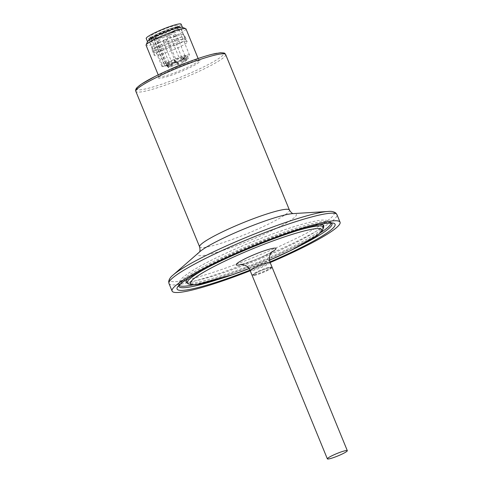 <?xml version="1.0" encoding="UTF-8"?>
<svg xmlns="http://www.w3.org/2000/svg" width="483" height="483" viewBox="0 0 483 483"><rect width="100%" height="100%" fill="white"/><g stroke="black" fill="none" stroke-linecap="round" stroke-linejoin="round"><path stroke-width="0.36" stroke-dasharray="2.42 1.81" d="M250.206 270.746A90.774 10.904 157.7 0 0 270.166 262.559M185.991 28.908A21.572 2.59 -22.3 0 1 172.039 37.336A21.572 2.59 -22.3 0 1 149.12 45.402A21.572 2.59 -22.3 0 1 146.077 45.275M182.248 27.253A18.873 2.264 -22.3 0 1 182.483 27.453A18.873 2.264 -22.3 0 1 170.276 34.83A18.873 2.264 -22.3 0 1 150.219 41.882A18.873 2.264 -22.3 0 1 147.556 41.773A18.873 2.264 -22.3 0 1 147.581 41.472M181.131 24.15A18.873 2.264 -22.3 0 1 168.917 31.528A18.873 2.264 -22.3 0 1 148.867 38.58A18.873 2.264 -22.3 0 1 146.204 38.471M171.018 29.982A14.919 1.793 157.7 0 0 177.472 25.653A14.919 1.793 157.7 0 0 162.988 29.656A14.919 1.793 157.7 0 0 149.863 36.974A14.919 1.793 157.7 0 0 171.018 29.982M157.229 41.435L159.475 40.427L157.229 41.435M167.577 36.153L169.442 35.531L167.577 36.153M175.522 34.396L173.27 35.398L175.522 34.396M165.174 39.678L163.302 40.294L165.174 39.678M157.524 43.271L160.597 41.9L157.524 43.271M168.018 37.843L170.565 36.998L168.018 37.843M176.579 35.863L173.506 37.233L176.579 35.863M166.086 41.29L163.538 42.13L166.086 41.29M166.194 64.408L169.267 63.032L166.194 64.408M176.681 58.974L179.235 58.135L176.681 58.974M185.249 56.994L182.176 58.371L185.249 56.994M174.755 62.422L172.208 63.267L174.755 62.422M155.399 37.686L156.329 37.058L153.274 38.072L164.649 65.809L167.704 64.8L165.204 66.195L153.829 38.459L155.399 37.686L166.774 65.422M164.649 65.809L163.079 66.582L151.704 38.839A14.919 1.793 157.7 0 0 153.829 38.459M151.704 38.839L153.274 38.072M163.079 66.582A14.919 1.793 -22.3 0 1 161.914 66.358A14.919 1.793 -22.3 0 1 175.039 59.041A14.919 1.793 -22.3 0 1 189.523 55.038A14.919 1.793 -22.3 0 1 183.075 59.373A14.919 1.793 -22.3 0 1 165.204 66.195M182.435 56.656L180.871 57.423A3.592 0.435 -22.3 0 1 180.896 57.453A3.592 0.435 -22.3 0 1 177.732 59.216A3.592 0.435 -22.3 0 1 174.242 60.182A3.592 0.435 -22.3 0 1 174.798 59.681L173.802 59.868A12.582 1.509 157.7 0 0 166.194 63.599L167.148 63.436A3.592 0.435 -22.3 0 1 170.928 62.349A3.592 0.435 -22.3 0 1 169.376 63.394L168.295 63.925A2.874 0.344 157.7 0 0 167.052 64.758A2.874 0.344 157.7 0 0 167.402 64.782A2.874 0.344 157.7 0 0 171.018 63.43L172.093 62.905A3.592 0.435 -22.3 0 1 177.195 61.22A3.592 0.435 -22.3 0 1 176.645 61.721L177.641 61.534A12.582 1.509 157.7 0 0 185.249 57.797L184.295 57.966A3.592 0.435 -22.3 0 1 180.509 59.053A3.592 0.435 -22.3 0 1 182.188 57.942A3.592 0.435 -22.3 0 1 185.677 56.553L187.217 55.793A12.582 1.509 157.7 0 0 182.435 56.656L183.582 59.457L182.019 60.224L180.871 57.423M182.019 60.224A3.592 0.435 157.7 0 1 182.043 60.254A3.592 0.435 157.7 0 1 178.885 62.017A3.592 0.435 157.7 0 1 175.395 62.983A3.592 0.435 157.7 0 1 175.945 62.476L174.949 62.663A12.582 1.509 157.7 0 0 167.341 66.4L168.295 66.237A3.592 0.435 157.7 0 1 172.075 65.151A3.592 0.435 157.7 0 1 170.523 66.195L169.442 66.72A2.874 0.344 157.7 0 0 168.205 67.56A2.874 0.344 157.7 0 0 168.555 67.584A2.874 0.344 157.7 0 0 172.165 66.231L173.246 65.7A3.592 0.435 157.7 0 1 178.342 64.016A3.592 0.435 157.7 0 1 177.792 64.523L178.788 64.336A12.582 1.509 157.7 0 0 186.396 60.598L185.442 60.761A3.592 0.435 157.7 0 1 181.656 61.848A3.592 0.435 157.7 0 1 183.341 60.743A3.592 0.435 157.7 0 1 186.824 59.355L188.376 58.606A12.582 1.509 157.7 0 0 183.582 59.457M187.229 55.805L188.376 58.606L187.217 55.793M168.555 67.584L167.402 64.782M177.515 42.099A17.793 2.137 157.7 0 0 185.206 36.931A17.793 2.137 157.7 0 0 185.17 36.871A17.793 2.137 157.7 0 0 167.927 41.707A17.793 2.137 157.7 0 0 152.26 50.365A17.793 2.137 157.7 0 0 152.278 50.437A17.793 2.137 157.7 0 0 177.515 42.099M176.144 39.697A17.074 2.053 157.7 0 0 183.528 34.74A17.074 2.053 157.7 0 0 183.492 34.679A17.074 2.053 157.7 0 0 166.949 39.322A17.074 2.053 157.7 0 0 151.916 47.63A17.074 2.053 157.7 0 0 151.928 47.696A17.074 2.053 157.7 0 0 176.144 39.697M161.98 50.178A17.793 2.137 157.7 0 0 154.27 55.273A17.793 2.137 157.7 0 0 154.288 55.346A17.793 2.137 157.7 0 0 179.525 47.008A17.793 2.137 157.7 0 0 187.217 41.84A17.793 2.137 157.7 0 0 187.181 41.78A17.793 2.137 157.7 0 0 161.98 50.178M156.546 34.371A15.818 1.902 157.7 0 0 157.5 37.535A15.818 1.902 157.7 0 0 178.988 26.982A15.818 1.902 157.7 0 0 156.546 34.371M161.159 47.014A16.899 2.029 157.7 0 0 153.842 51.856A16.899 2.029 157.7 0 0 153.86 51.922A16.899 2.029 157.7 0 0 170.257 47.388A16.899 2.029 157.7 0 0 185.122 39.099A16.899 2.029 157.7 0 0 185.092 39.045A16.899 2.029 157.7 0 0 161.159 47.014M256.34 272.768A10.427 1.25 -22.3 0 1 271.688 267.425A10.427 1.25 -22.3 0 1 265.626 271.361A10.427 1.25 -22.3 0 1 253.998 275.509A10.427 1.25 -22.3 0 1 252.543 275.28A10.427 1.25 -22.3 0 1 256.34 272.768M254.505 275.262A9.781 1.177 157.7 0 0 264.895 271.609A9.781 1.177 157.7 0 0 271.223 267.781A9.781 1.177 157.7 0 0 261.726 270.408A9.781 1.177 157.7 0 0 253.122 275.207A9.781 1.177 157.7 0 0 254.505 275.262M254.257 274.67A9.781 1.177 157.7 0 0 264.654 271.011A9.781 1.177 157.7 0 0 270.975 267.19A9.781 1.177 157.7 0 0 270.854 267.087A9.781 1.177 157.7 0 0 261.484 269.816A9.781 1.177 157.7 0 0 252.893 274.453A9.781 1.177 157.7 0 0 252.881 274.61A9.781 1.177 157.7 0 0 254.257 274.67M270.118 262.45A10.783 1.298 -22.3 0 1 260.633 267.739A10.783 1.298 -22.3 0 1 250.164 270.637M269.931 261.949A85.388 10.258 -22.3 0 1 249.946 270.148M271.555 252.162A21.572 2.59 -22.3 0 1 241.923 264.316M249.077 268.633L269.49 260.259A70.989 8.525 -22.3 0 1 249.065 268.614M178.776 286.075A82.744 9.938 -22.3 0 1 178.77 285.912A82.744 9.938 -22.3 0 1 209.127 265.143A82.744 9.938 -22.3 0 1 286.033 232.848A82.744 9.938 -22.3 0 1 331.676 223.2A82.744 9.938 -22.3 0 1 331.791 223.315M301.483 245.026A82.744 9.938 -22.3 0 1 215.593 280.249M179.229 285.417A82.164 9.865 -22.3 0 1 178.795 284.433A82.164 9.865 -22.3 0 1 208.934 263.809A82.164 9.865 -22.3 0 1 285.302 231.743A82.164 9.865 -22.3 0 1 330.626 222.162A82.164 9.865 -22.3 0 1 331.006 223.17M320.911 232.45A82.164 9.865 -22.3 0 1 192.934 284.94M187.984 278.54A74.219 8.911 -22.3 0 1 213.377 262.843A74.219 8.911 -22.3 0 1 319.945 224.42M323.652 226.062A74.219 8.911 -22.3 0 1 258.284 262.015A74.219 8.911 -22.3 0 1 186.498 282.314M208.674 266.924A73.639 8.845 -22.3 0 1 214.223 264.032A73.639 8.845 -22.3 0 1 297.051 230.675M323.628 227.541A73.639 8.845 -22.3 0 1 258.773 263.211A73.639 8.845 -22.3 0 1 187.549 283.352M168.978 283.485A90.774 10.904 157.7 0 0 217.41 274.042A90.774 10.904 157.7 0 0 303.747 237.944A90.774 10.904 157.7 0 0 336.947 214.597M173.041 275.087A88.878 10.674 157.7 0 0 205.052 274.942A88.878 10.674 157.7 0 0 301.67 235.692A88.878 10.674 157.7 0 0 328.156 211.469M293.368 213.583L292.734 213.625A53.263 6.394 -22.3 0 1 276.862 228.139A53.263 6.394 -22.3 0 1 218.962 251.661A53.263 6.394 -22.3 0 1 199.775 251.746L199.298 252.162M199.612 246.861A48.529 5.826 157.7 0 0 206.452 247.139A48.529 5.826 157.7 0 0 271.669 222.512A48.529 5.826 157.7 0 0 289.42 210.033M225.652 54.549A48.529 5.826 -22.3 0 1 194.257 73.519A48.529 5.826 -22.3 0 1 142.69 91.661A48.529 5.826 -22.3 0 1 135.85 91.378M186.498 62.718A21.572 2.59 -22.3 0 1 198.827 60.194A21.572 2.59 -22.3 0 1 184.874 68.622A21.572 2.59 -22.3 0 1 161.95 76.688A21.572 2.59 -22.3 0 1 158.913 76.562A21.572 2.59 -22.3 0 1 169.461 69.703M196.961 60.677A22.556 2.711 157.7 0 0 168.156 71.369A22.556 2.711 157.7 0 0 161.582 78.053A22.556 2.711 157.7 0 0 190.393 67.354A22.556 2.711 157.7 0 0 196.961 60.677M216.849 53.257A46.893 5.633 -22.3 0 1 203.192 67.143A46.893 5.633 -22.3 0 1 143.3 89.385A46.893 5.633 -22.3 0 1 136.828 89.331M186.824 59.355L185.677 56.553M185.442 60.761L184.295 57.966M186.396 60.598L185.249 57.797M178.788 64.336L177.641 61.534M177.792 64.523L176.645 61.721M173.246 65.7L172.093 62.905M172.165 66.231L171.018 63.43M169.442 66.72L168.295 63.925M170.523 66.195L169.376 63.394M168.295 66.237L167.148 63.436M167.341 66.4L166.194 63.599M174.949 62.663L173.802 59.868M175.945 62.476L174.798 59.681M173.035 32.101A17.074 2.053 157.7 0 0 180.413 27.145A17.074 2.053 157.7 0 0 163.834 31.727A17.074 2.053 157.7 0 0 148.812 40.101A17.074 2.053 157.7 0 0 173.035 32.101M172.407 31.504A16.356 1.962 157.7 0 0 171.423 28.231A16.356 1.962 157.7 0 0 149.205 39.147A16.356 1.962 157.7 0 0 172.407 31.504M156.42 35.458A16.899 2.029 157.7 0 0 149.114 40.367A16.899 2.029 157.7 0 0 165.518 35.833A16.899 2.029 157.7 0 0 180.382 27.543A16.899 2.029 157.7 0 0 156.42 35.458M272.249 251.45C272.666 251.522 263.857 256.527 252.398 260.784C246.046 263.042 242.225 264.219 240.926 264.298M178.74 286.159L178.795 284.433C178.795 281.601 181.059 278.552 185.599 275.292C190.936 271.295 199.02 266.538 209.833 261.031C228.598 251.565 249.24 242.647 271.772 234.291C292.3 226.769 307.961 222.18 318.744 220.514C322.704 219.783 326.067 219.928 328.845 220.948L331.875 223.351M323.833 225.169L322.716 226.418C319.287 229.673 311.686 234.388 299.919 240.576C287.192 247.163 272.587 253.829 256.093 260.572C236.634 268.457 219.711 274.398 205.323 278.395C196.75 280.714 190.755 281.885 187.332 281.915L185.738 281.806M158.219 74.877L158.931 77.032L160.133 75.934C162.282 74.364 165.941 72.372 171.115 69.963C182.296 64.945 191.063 61.83 197.414 60.617L199.141 60.544L198.133 58.509M157.041 41.423L157.271 43.259L165.941 64.396M159.475 40.427L160.591 41.894L169.267 63.032M167.009 36.527L167.239 38.362L175.909 59.5M169.442 35.531L170.565 36.998L179.235 58.135M173.27 35.398L173.506 37.227L182.176 58.371M175.709 34.396L176.826 35.863L185.496 57.006M163.302 40.294L163.538 42.124M165.735 39.292L166.858 40.759M175.528 61.902L166.864 40.765M172.208 63.267L163.538 42.13M156.329 37.058L167.704 64.8M189.523 55.038L177.472 25.653M161.914 66.358L149.863 36.974M182.006 60.212L180.859 57.417M181.656 61.848L180.509 59.053M186.577 60.435L185.43 57.64M177.623 64.674L176.476 61.872M178.342 64.016L177.195 61.22M168.205 67.56L167.052 64.758M172.075 65.151L170.928 62.349M167.16 66.563L166.013 63.762M176.108 62.325L174.961 59.53M182.043 60.254L180.896 57.453M175.395 62.983L174.242 60.182M151.916 47.63L152.26 50.365M183.492 34.679L185.17 36.871M152.278 50.437L154.288 55.346M185.206 36.931L187.217 41.84M183.528 34.74L180.413 27.145L179.187 26.444C178.885 25.991 175.094 27.006 167.818 29.493L155.985 34.559C148.003 38.688 148.951 39.286 148.879 39.201L148.812 40.101L151.928 47.696M153.842 51.856L154.27 55.273M185.092 39.045L187.181 41.78M185.122 39.099L180.382 27.543L178.855 26.631L176.681 26.855C171.942 27.827 165.21 30.338 156.474 34.396C147.967 39.135 149.398 38.242 149.114 40.367L153.86 51.922M271.223 267.781L270.975 267.19M253.122 275.207L252.881 274.61M252.893 274.453L252.543 275.28M270.854 267.087L271.688 267.425"/><path stroke-width="0.72" d="M327.438 458.56A10.783 1.298 -22.3 0 1 337.774 453.187A10.783 1.298 -22.3 0 1 347.313 450.663A10.783 1.298 -22.3 0 1 337.828 455.958A10.783 1.298 -22.3 0 1 327.353 458.85A10.783 1.298 -22.3 0 1 327.438 458.56M270.166 262.559A90.774 10.904 157.7 0 0 306.862 245.539A90.774 10.904 157.7 0 0 340.062 222.192A90.774 10.904 157.7 0 0 251.939 246.547A90.774 10.904 157.7 0 0 172.093 291.08A90.774 10.904 157.7 0 0 250.206 270.746M158.219 74.877L146.077 45.275A21.572 2.59 -22.3 0 1 146.108 44.925A21.572 2.59 -22.3 0 1 165.053 34.691A21.572 2.59 -22.3 0 1 185.726 28.678A21.572 2.59 -22.3 0 1 185.991 28.908L198.133 58.509M146.108 44.925L147.581 41.472A18.873 2.264 -22.3 0 1 164.16 32.518A18.873 2.264 -22.3 0 1 182.248 27.253L185.726 28.678M147.508 41.647L146.204 38.471A18.873 2.264 -22.3 0 1 162.807 29.215A18.873 2.264 -22.3 0 1 181.131 24.15L182.429 27.326M240.945 264.298L245.219 265.288C247.471 266.429 249.113 268.21 250.164 270.637A10.783 1.298 -22.3 0 1 250.242 270.341A10.783 1.298 -22.3 0 1 254.106 267.86A10.783 1.298 -22.3 0 1 264.364 263.573A10.783 1.298 -22.3 0 1 270.118 262.45L347.313 450.663M249.946 270.148A85.388 10.258 -22.3 0 1 180.177 290.361A85.388 10.258 -22.3 0 1 208.306 267.075A85.388 10.258 -22.3 0 1 328.555 222.977A85.388 10.258 -22.3 0 1 269.931 261.949M241.923 264.316A21.572 2.59 -22.3 0 1 244.012 259.274A21.572 2.59 -22.3 0 1 270.462 248.896A21.572 2.59 -22.3 0 1 271.555 252.162M249.065 268.614A70.989 8.525 -22.3 0 1 192.711 284.65A70.989 8.525 -22.3 0 1 216.366 265.312A70.989 8.525 -22.3 0 1 315.936 228.688A70.989 8.525 -22.3 0 1 269.484 260.24L290.603 250.574L316.939 235.71L322.04 231.23L323.628 227.541L323.833 225.169M331.791 223.315A82.744 9.938 -22.3 0 1 301.483 245.026M215.593 280.249A82.744 9.938 -22.3 0 1 178.776 286.075M331.006 223.17A82.164 9.865 -22.3 0 1 320.911 232.45M192.934 284.94A82.164 9.865 -22.3 0 1 179.229 285.417M319.945 224.42A74.219 8.911 -22.3 0 1 323.652 226.062M185.738 281.806L186.498 282.314A74.219 8.911 -22.3 0 1 187.984 278.54M297.051 230.675A73.639 8.845 -22.3 0 1 323.628 227.541M249.077 268.633L233.174 274.525L197.752 284.517L193.001 284.94L188.37 283.986L187.549 283.352A73.639 8.845 -22.3 0 1 208.674 266.924M328.156 211.469A88.878 10.674 157.7 0 0 247.894 236.682A88.878 10.674 157.7 0 0 173.041 275.087L199.775 251.746A53.263 6.394 -22.3 0 1 217.265 241.162A53.263 6.394 -22.3 0 1 292.734 213.625L328.156 211.469C331.199 211.089 333.735 211.59 335.757 212.967L336.947 214.597A90.774 10.904 157.7 0 0 248.83 238.952A90.774 10.904 157.7 0 0 168.978 283.485L172.093 291.08M293.531 213.613C292.42 213.758 291.05 212.568 289.42 210.033A48.529 5.826 157.7 0 0 242.303 223.055A48.529 5.826 157.7 0 0 199.612 246.861C200.234 249.814 200.095 251.625 199.201 252.301M199.612 246.861L135.85 91.378A48.529 5.826 -22.3 0 1 178.535 67.572A48.529 5.826 -22.3 0 1 225.652 54.549L289.42 210.033M169.461 69.703A21.572 2.59 -22.3 0 1 186.498 62.718M136.828 89.331A46.893 5.633 -22.3 0 1 166.092 71.2A46.893 5.633 -22.3 0 1 216.849 53.257M250.164 270.637L327.353 458.85M270.118 262.45C268.445 257.421 270.118 254.499 270.281 254.185L272.249 251.45M331.875 223.351C331.247 223.406 332.473 222.717 325.578 223.436C318.967 224.335 309.404 226.762 296.9 230.723C270.178 239.163 233.392 254.263 208.529 266.996C192.983 275.008 183.353 280.991 179.64 284.946L178.74 286.159M187.549 283.352L186.498 282.314M336.947 214.597L340.062 222.192M173.041 275.087C170.614 276.952 169.159 279.089 168.682 281.492L168.978 283.485M135.85 91.378C135.355 90.104 135.826 88.775 137.257 87.381L141.519 84.042L154.723 76.604C162.819 72.541 171.809 68.538 181.686 64.595C193.598 59.874 203.711 56.445 212.019 54.307L220.477 52.738C226.201 53.039 224.263 53.239 225.652 54.549"/></g></svg>
